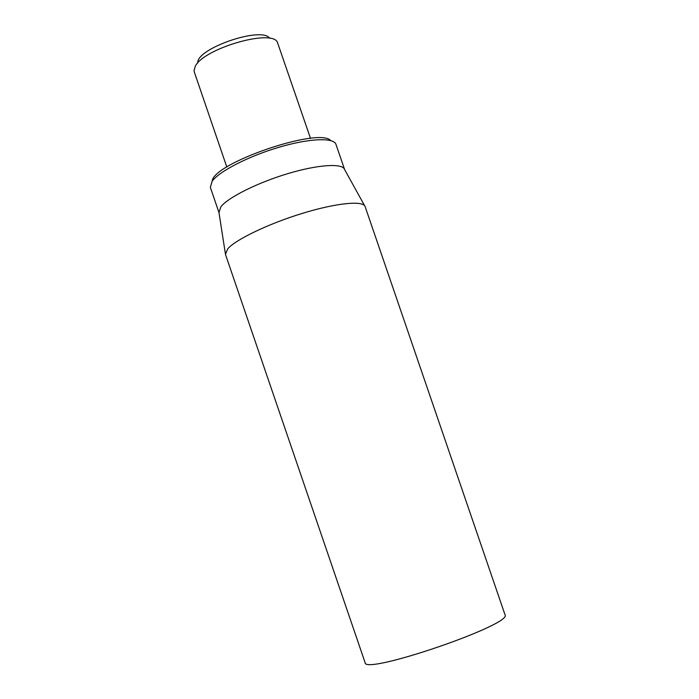 <?xml version="1.0" encoding="UTF-8"?>
<svg xmlns="http://www.w3.org/2000/svg" width="699" height="699" viewBox="0 0 699 699"><rect width="100%" height="100%" fill="white"/><g stroke="black" fill="none" stroke-linecap="round" stroke-linejoin="round"><path stroke-width="1.05" d="M330.741 140.586C319.137 126.851 212.933 163.217 212.181 181.181C219.294 171.299 248.634 156.192 278.91 147.279C309.211 138.288 333.773 137.353 335.966 144.335L344.598 169.507C342.676 163.05 318.333 164.483 288.023 173.57C257.748 182.596 228.224 197.354 220.91 206.721L218.953 212.522L210.347 187.341L212.173 181.19M365.149 206.668L365.114 206.563C363.349 200.368 336.586 202.893 302.824 213.23C269.089 223.497 236.044 239.329 227.769 248.739L225.454 254.375L365.088 662.6C363.882 675.514 513.861 624.163 504.984 614.701L365.114 206.563M226.817 167.035L194.278 71.936L194.025 70.686L195.239 66.379C203.226 48.685 271.492 28.703 277.363 42.158L310.505 138.385M269.7 38.366C262.265 25.863 195.973 48.563 197.765 62.997M218.97 212.557L225.314 253.3M344.607 169.542L364.572 205.62"/></g></svg>
